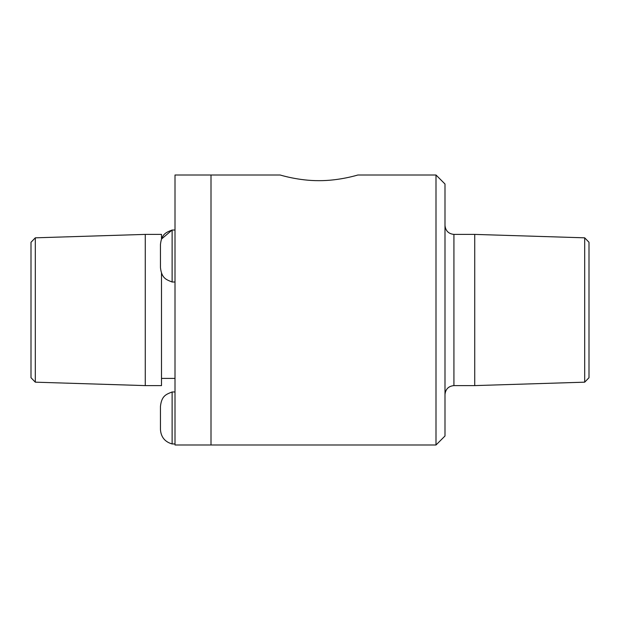 <?xml version="1.0" encoding="UTF-8"?>
<svg xmlns="http://www.w3.org/2000/svg" width="620" height="620" viewBox="0 0 620 620"><rect width="100%" height="100%" fill="white"/><g stroke="black" fill="none" stroke-linecap="round" stroke-linejoin="round"><path stroke-width="0.93" d="M35.317 237.824L35.317 382.176L31 377.719L31 242.281L35.317 237.824L145.266 234.399L145.266 385.601L161.502 385.601L161.502 272.994M145.266 234.399L161.502 234.399L161.502 239.041L172.12 230.028C166.253 232.415 161.634 233.655 160.448 244.52L160.456 267.181M280.124 175.003L175.003 175.003L175.003 444.997L211.001 444.997L211.001 175.003L211.001 444.997L436 444.997L436 175.003L357.88 175.003C358.329 174.825 339.799 180.784 318.998 180.668C298.204 180.784 279.674 174.825 280.124 175.003C279.674 174.825 298.204 180.784 318.998 180.668C339.799 180.784 358.329 174.825 357.88 175.003M584.683 237.824L584.683 382.176L589 377.719L589 242.281L584.683 237.824L474.734 234.399L453.925 234.399C448.547 233.833 445.571 230.857 444.997 225.471M584.683 382.176L474.734 385.601L474.734 234.399M436 444.997L444.997 436L444.997 184L436 175.003M175.003 443.959L172.12 443.959L172.12 391.972C166.253 394.359 161.634 395.599 160.448 406.464L160.456 406.805M175.003 282.007L172.12 282.007L172.12 230.028L175.003 230.028M474.734 385.601L453.925 385.601L453.925 234.399M35.317 382.176L145.266 385.601M161.502 378.401L175.003 378.401M453.925 385.601C448.516 386.144 445.54 389.12 444.997 394.529M175.003 391.972L172.12 391.972M160.456 429.125L160.448 429.466C160.952 437.007 164.843 441.843 172.12 443.959M160.448 429.466L160.448 406.464M160.456 244.861L160.448 246.055M172.12 282.007C166.253 279.628 161.634 278.38 160.448 267.522"/></g></svg>
